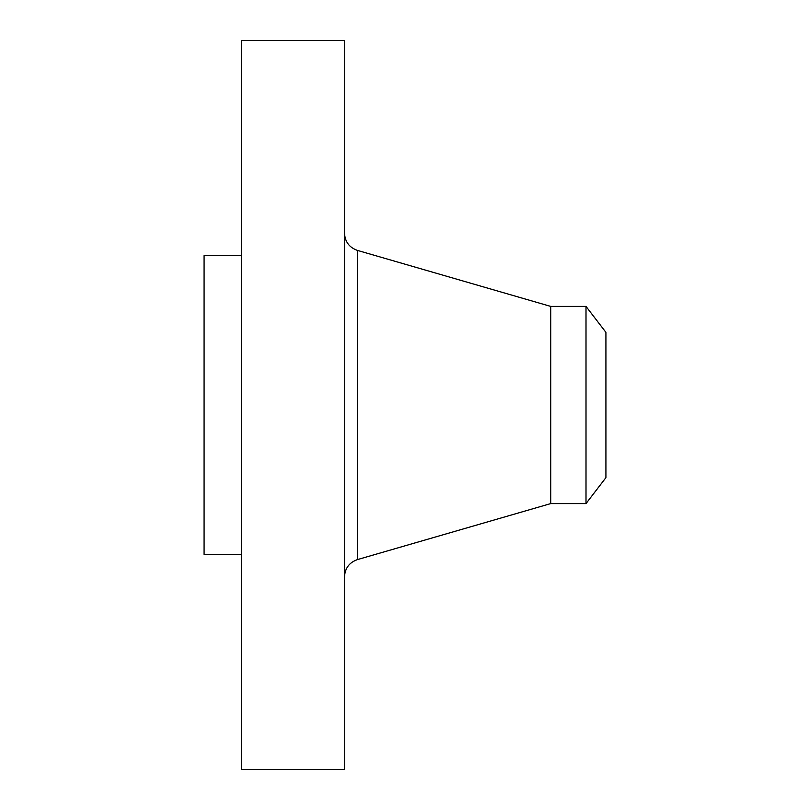 <?xml version="1.0" encoding="UTF-8"?>
<svg xmlns="http://www.w3.org/2000/svg" width="810" height="810" viewBox="0 0 810 810"><rect width="100%" height="100%" fill="white"/><g stroke="black" fill="none" stroke-linecap="round" stroke-linejoin="round"><path stroke-width="1.21" d="M241.42 769.5L241.42 40.5L344.503 40.5L344.503 769.5L241.42 769.5M586.005 503.597L586.005 306.403L605.921 332.363L605.921 477.637L586.005 503.597L550.719 503.597L550.719 306.403L357.433 250.401C349.312 247.526 344.999 241.785 344.503 233.179M241.42 554.384L204.079 554.384L204.079 255.616L241.42 255.616M550.719 503.597L357.433 559.599L357.433 250.401M357.433 559.599C349.312 562.474 344.999 568.215 344.503 576.821M586.005 306.403L550.719 306.403"/></g></svg>
